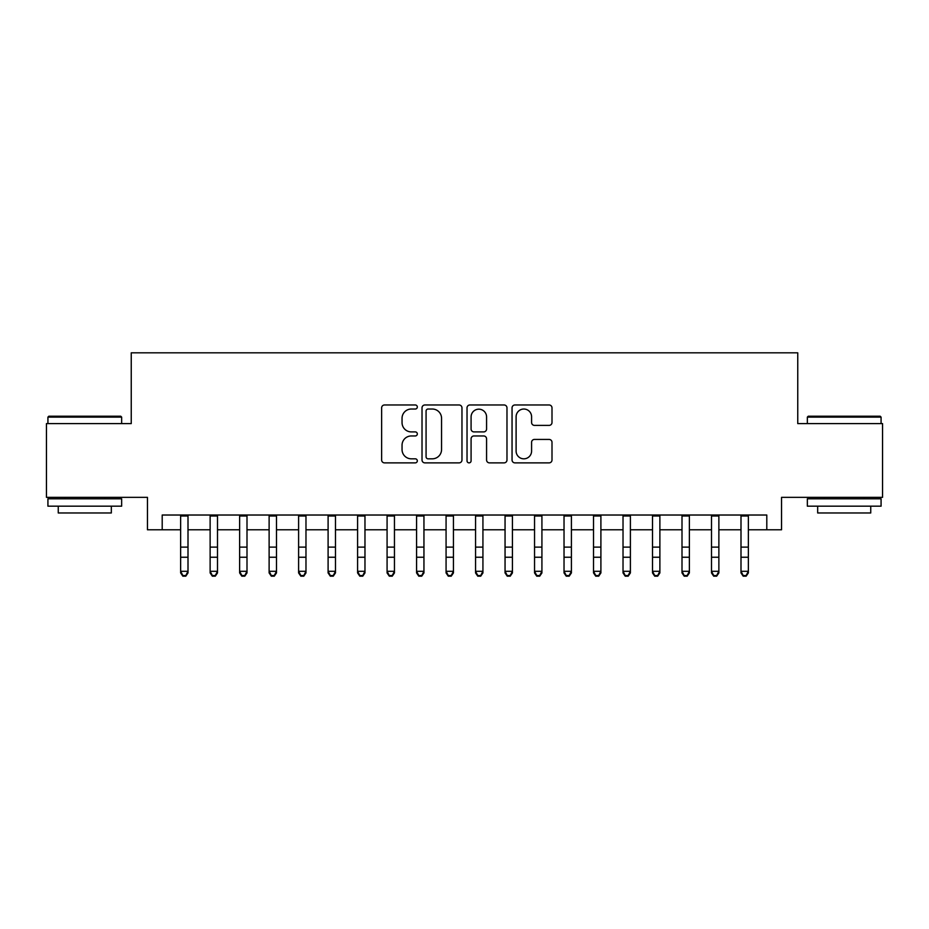 <?xml version="1.0" encoding="UTF-8"?>
<svg xmlns="http://www.w3.org/2000/svg" width="929" height="929" viewBox="0 0 929 929"><rect width="100%" height="100%" fill="white"/><g stroke="black" fill="none" stroke-linecap="round" stroke-linejoin="round"><path stroke-width="1.39" d="M417.318 407.007A2.032 2.032 0 0 0 415.286 404.974L384.525 404.974A2.892 2.892 0 0 0 381.633 407.877L381.633 459.983A2.892 2.892 0 0 0 384.525 462.874L415.286 462.874A2.032 2.032 0 0 0 417.318 460.854A2.032 2.032 0 0 0 415.286 458.821L411.303 458.821A9.267 9.267 0 0 1 402.048 449.555L402.048 445.212A9.267 9.267 0 0 1 411.303 435.956L415.286 435.956A2.032 2.032 0 0 0 417.318 433.924A2.032 2.032 0 0 0 415.286 431.904L411.303 431.904A9.267 9.267 0 0 1 402.048 422.637L402.048 418.294A9.267 9.267 0 0 1 411.303 409.027L415.286 409.027A2.032 2.032 0 0 0 417.318 407.007M549.097 425.389A2.892 2.892 0 0 0 552 422.498L552 407.877A2.892 2.892 0 0 0 549.097 404.974L514.945 404.974A2.892 2.892 0 0 0 512.053 407.877L512.053 459.983A2.892 2.892 0 0 0 514.945 462.874L549.097 462.874A2.892 2.892 0 0 0 552 459.983L552 442.32A2.892 2.892 0 0 0 549.097 439.429L534.489 439.429A2.892 2.892 0 0 0 531.585 442.32L531.585 451.076A7.746 7.746 0 0 1 523.84 458.821A7.746 7.746 0 0 1 516.106 451.076L516.106 416.773A7.746 7.746 0 0 1 523.84 409.027A7.746 7.746 0 0 1 531.585 416.773L531.585 422.498A2.892 2.892 0 0 0 534.489 425.389L549.097 425.389M162.203 529.774L162.203 515.026L766.797 515.026L766.797 529.774L781.544 529.774L781.544 497.34L882.55 497.34L882.55 423.601L797.756 423.601L797.756 352.823L131.244 352.823L131.244 423.601L46.45 423.601L46.45 497.34L147.456 497.34L147.456 529.774L180.644 529.774M461.968 407.877A2.892 2.892 0 0 0 459.077 404.974L424.913 404.974A2.892 2.892 0 0 0 422.021 407.877L422.021 459.983A2.892 2.892 0 0 0 424.913 462.874L459.077 462.874A2.892 2.892 0 0 0 461.968 459.983L461.968 407.877M469.923 404.974L504.087 404.974A2.892 2.892 0 0 1 506.979 407.877L506.979 459.983A2.892 2.892 0 0 1 504.087 462.874L489.467 462.874A2.892 2.892 0 0 1 486.575 459.983L486.575 438.848A2.892 2.892 0 0 0 483.684 435.956L473.976 435.956A2.892 2.892 0 0 0 471.084 438.848L471.084 460.854A2.032 2.032 0 0 1 469.064 462.874A2.032 2.032 0 0 1 467.032 460.854L467.032 407.877A2.892 2.892 0 0 1 469.923 404.974M188.006 529.774L210.128 529.774M217.502 529.774L239.624 529.774M246.998 529.774L269.12 529.774M276.494 529.774L298.604 529.774M305.978 529.774L328.1 529.774M335.474 529.774L357.595 529.774M364.969 529.774L387.079 529.774M394.453 529.774L416.575 529.774M423.949 529.774L446.071 529.774M453.445 529.774L475.555 529.774M482.929 529.774L505.051 529.774M512.425 529.774L534.547 529.774M541.921 529.774L564.031 529.774M571.405 529.774L593.526 529.774M600.9 529.774L623.022 529.774M630.396 529.774L652.506 529.774M659.88 529.774L682.002 529.774M689.376 529.774L711.498 529.774M718.872 529.774L740.994 529.774M748.356 529.774L766.797 529.774M428.095 409.027A2.032 2.032 0 0 0 426.074 411.059L426.074 456.801A2.032 2.032 0 0 0 428.095 458.821L432.299 458.821A9.267 9.267 0 0 0 441.554 449.555L441.554 418.294A9.267 9.267 0 0 0 432.299 409.027L428.095 409.027M486.575 416.924A7.746 7.746 0 0 0 478.83 409.178A7.746 7.746 0 0 0 471.084 416.924L471.084 429.001A2.892 2.892 0 0 0 473.976 431.904L483.684 431.904A2.892 2.892 0 0 0 486.575 429.001L486.575 416.924M188.006 515.026L188.006 572.926L185.8 576.177L185.8 575.527L182.85 575.527L182.85 576.177L185.8 576.177M180.644 515.026L180.644 571.289L188.006 571.289L185.8 575.527M182.85 576.177L180.644 572.926L180.644 571.289L182.85 575.527M48.807 416.227L120.77 416.227L121.653 417.121L47.925 417.121L48.807 416.227M84.794 506.177L47.925 506.177L47.925 498.803L121.653 498.803L121.653 506.177L84.794 506.177M111.329 506.177L111.329 512.971L58.248 512.971L58.248 506.177M808.23 416.227L880.193 416.227L881.075 417.121L807.347 417.121L808.23 416.227M844.206 506.177L807.347 506.177L807.347 498.803L881.075 498.803L881.075 506.177L844.206 506.177M870.752 506.177L870.752 512.971L817.671 512.971L817.671 506.177M217.502 515.026L217.502 572.926L215.296 576.177L215.296 575.527L212.346 575.527L212.346 576.177L215.296 576.177M210.128 515.026L210.128 571.289L217.502 571.289L215.296 575.527M212.346 576.177L210.128 572.926L210.128 571.289L212.346 575.527M246.998 515.026L246.998 572.926L244.78 576.177L244.78 575.527L241.83 575.527L241.83 576.177L244.78 576.177M239.624 515.026L239.624 571.289L246.998 571.289L244.78 575.527M241.83 576.177L239.624 572.926L239.624 571.289L241.83 575.527M276.494 515.026L276.494 572.926L274.276 576.177L274.276 575.527L271.326 575.527L271.326 576.177L274.276 576.177M269.12 515.026L269.12 571.289L276.494 571.289L274.276 575.527M271.326 576.177L269.12 572.926L269.12 571.289L271.326 575.527M305.978 515.026L305.978 572.926L303.771 576.177L303.771 575.527L300.822 575.527L300.822 576.177L303.771 576.177M298.604 515.026L298.604 571.289L305.978 571.289L303.771 575.527M300.822 576.177L298.604 572.926L298.604 571.289L300.822 575.527M335.474 515.026L335.474 572.926L333.256 576.177L333.256 575.527L330.306 575.527L330.306 576.177L333.256 576.177M328.1 515.026L328.1 571.289L335.474 571.289L333.256 575.527M330.306 576.177L328.1 572.926L328.1 571.289L330.306 575.527M364.969 515.026L364.969 572.926L362.751 576.177L362.751 575.527L359.802 575.527L359.802 576.177L362.751 576.177M357.595 515.026L357.595 571.289L364.969 571.289L362.751 575.527M359.802 576.177L357.595 572.926L357.595 571.289L359.802 575.527M394.453 515.026L394.453 572.926L392.247 576.177L392.247 575.527L389.297 575.527L389.297 576.177L392.247 576.177M387.079 515.026L387.079 571.289L394.453 571.289L392.247 575.527M389.297 576.177L387.079 572.926L387.079 571.289L389.297 575.527M423.949 515.026L423.949 572.926L421.731 576.177L421.731 575.527L418.782 575.527L418.782 576.177L421.731 576.177M416.575 515.026L416.575 571.289L423.949 571.289L421.731 575.527M418.782 576.177L416.575 572.926L416.575 571.289L418.782 575.527M453.445 515.026L453.445 572.926L451.227 576.177L451.227 575.527L448.277 575.527L448.277 576.177L451.227 576.177M446.071 515.026L446.071 571.289L453.445 571.289L451.227 575.527M448.277 576.177L446.071 572.926L446.071 571.289L448.277 575.527M482.929 515.026L482.929 572.926L480.723 576.177L480.723 575.527L477.773 575.527L477.773 576.177L480.723 576.177M475.555 515.026L475.555 571.289L482.929 571.289L480.723 575.527M477.773 576.177L475.555 572.926L475.555 571.289L477.773 575.527M512.425 515.026L512.425 572.926L510.218 576.177L510.218 575.527L507.269 575.527L507.269 576.177L510.218 576.177M505.051 515.026L505.051 571.289L512.425 571.289L510.218 575.527M507.269 576.177L505.051 572.926L505.051 571.289L507.269 575.527M541.921 515.026L541.921 572.926L539.703 576.177L539.703 575.527L536.753 575.527L536.753 576.177L539.703 576.177M534.547 515.026L534.547 571.289L541.921 571.289L539.703 575.527M536.753 576.177L534.547 572.926L534.547 571.289L536.753 575.527M571.405 515.026L571.405 572.926L569.198 576.177L569.198 575.527L566.249 575.527L566.249 576.177L569.198 576.177M564.031 515.026L564.031 571.289L571.405 571.289L569.198 575.527M566.249 576.177L564.031 572.926L564.031 571.289L566.249 575.527M600.9 515.026L600.9 572.926L598.694 576.177L598.694 575.527L595.744 575.527L595.744 576.177L598.694 576.177M593.526 515.026L593.526 571.289L600.9 571.289L598.694 575.527M595.744 576.177L593.526 572.926L593.526 571.289L595.744 575.527M630.396 515.026L630.396 572.926L628.178 576.177L628.178 575.527L625.229 575.527L625.229 576.177L628.178 576.177M623.022 515.026L623.022 571.289L630.396 571.289L628.178 575.527M625.229 576.177L623.022 572.926L623.022 571.289L625.229 575.527M659.88 515.026L659.88 572.926L657.674 576.177L657.674 575.527L654.724 575.527L654.724 576.177L657.674 576.177M652.506 515.026L652.506 571.289L659.88 571.289L657.674 575.527M654.724 576.177L652.506 572.926L652.506 571.289L654.724 575.527M689.376 515.026L689.376 572.926L687.17 576.177L687.17 575.527L684.22 575.527L684.22 576.177L687.17 576.177M682.002 515.026L682.002 571.289L689.376 571.289L687.17 575.527M684.22 576.177L682.002 572.926L682.002 571.289L684.22 575.527M718.872 515.026L718.872 572.926L716.654 576.177L716.654 575.527L713.704 575.527L713.704 576.177L716.654 576.177M711.498 515.026L711.498 571.289L718.872 571.289L716.654 575.527M713.704 576.177L711.498 572.926L711.498 571.289L713.704 575.527M748.356 515.026L748.356 572.926L746.15 576.177L746.15 575.527L743.2 575.527L743.2 576.177L746.15 576.177M740.994 515.026L740.994 571.289L748.356 571.289L746.15 575.527M743.2 576.177L740.994 572.926L740.994 571.289L743.2 575.527M188.006 547.111L180.644 547.111M188.006 557.237L180.644 557.237M188.006 515.99L180.644 515.99M217.502 547.111L210.128 547.111M217.502 557.237L210.128 557.237M217.502 515.99L210.128 515.99M246.998 547.111L239.624 547.111M246.998 557.237L239.624 557.237M246.998 515.99L239.624 515.99M276.494 547.111L269.12 547.111M276.494 557.237L269.12 557.237M276.494 515.99L269.12 515.99M305.978 547.111L298.604 547.111M305.978 557.237L298.604 557.237M305.978 515.99L298.604 515.99M335.474 547.111L328.1 547.111M335.474 557.237L328.1 557.237M335.474 515.99L328.1 515.99M364.969 547.111L357.595 547.111M364.969 557.237L357.595 557.237M364.969 515.99L357.595 515.99M394.453 547.111L387.079 547.111M394.453 557.237L387.079 557.237M394.453 515.99L387.079 515.99M423.949 547.111L416.575 547.111M423.949 557.237L416.575 557.237M423.949 515.99L416.575 515.99M453.445 547.111L446.071 547.111M453.445 557.237L446.071 557.237M453.445 515.99L446.071 515.99M482.929 547.111L475.555 547.111M482.929 557.237L475.555 557.237M482.929 515.99L475.555 515.99M512.425 547.111L505.051 547.111M512.425 557.237L505.051 557.237M512.425 515.99L505.051 515.99M541.921 547.111L534.547 547.111M541.921 557.237L534.547 557.237M541.921 515.99L534.547 515.99M571.405 547.111L564.031 547.111M571.405 557.237L564.031 557.237M571.405 515.99L564.031 515.99M600.9 547.111L593.526 547.111M600.9 557.237L593.526 557.237M600.9 515.99L593.526 515.99M630.396 547.111L623.022 547.111M630.396 557.237L623.022 557.237M630.396 515.99L623.022 515.99M659.88 547.111L652.506 547.111M659.88 557.237L652.506 557.237M659.88 515.99L652.506 515.99M689.376 547.111L682.002 547.111M689.376 557.237L682.002 557.237M689.376 515.99L682.002 515.99M718.872 547.111L711.498 547.111M718.872 557.237L711.498 557.237M718.872 515.99L711.498 515.99M748.356 547.111L740.994 547.111M748.356 557.237L740.994 557.237M748.356 515.99L740.994 515.99M47.925 423.601L47.925 417.121M64.74 498.803L64.74 497.34M104.849 498.803L104.849 497.34M121.653 423.601L121.653 417.121M807.347 423.601L807.347 417.121M824.151 498.803L824.151 497.34M864.26 498.803L864.26 497.34M881.075 423.601L881.075 417.121"/></g></svg>

